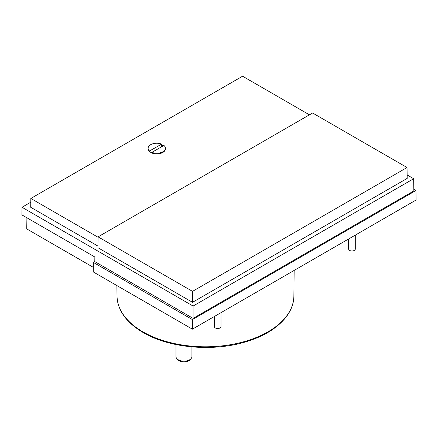 <?xml version="1.0" encoding="UTF-8"?>
<svg xmlns="http://www.w3.org/2000/svg" width="438" height="438" viewBox="0 0 438 438"><rect width="100%" height="100%" fill="white"/><g stroke="black" fill="none" stroke-linecap="round" stroke-linejoin="round"><path stroke-width="0.66" d="M348.643 238.962L348.643 249.063A3.323 1.916 0 0 0 349.617 250.421A3.323 1.916 0 0 0 353.236 250.837A3.323 1.916 0 0 0 355.289 249.063L355.289 235.124M214.352 316.493L214.352 326.595A3.323 1.916 0 0 0 215.326 327.952A3.323 1.916 0 0 0 218.945 328.369A3.323 1.916 0 0 0 220.998 326.595L220.998 312.655M161.507 146.872L161.507 144.858A8.475 4.895 180 0 1 162.744 145.449A8.475 4.895 180 0 1 163.341 145.832M175.977 344.547L175.977 356.554A7.977 4.604 0 0 0 176.673 358.432A7.977 4.604 0 0 0 178.315 359.812A7.977 4.604 0 0 0 191.231 358.432A7.977 4.604 0 0 0 191.926 356.554L191.926 346.885M176.673 358.432L177.428 359.412A7.145 4.123 0 0 0 178.901 360.644A7.145 4.123 0 0 0 190.475 359.412L191.231 358.432M93.305 267.344L26.74 228.91L26.91 217.785M413.817 189.282L415.958 190.519L416.1 200.013L192.397 329.168L93.239 271.916L93.382 262.417L94.794 261.606L193.103 318.366L413.844 190.924L413.658 178.715L193.103 306.047L22.015 207.273L30.786 202.208M192.397 329.168L192.397 319.587L93.382 262.417M415.958 190.519L192.397 319.587M22.015 207.273L21.9 214.894L94.86 257.018L94.794 261.606M407.143 174.954L413.658 178.715M193.103 318.366L193.103 306.047M98.079 236.849L312.59 112.999L407.033 167.524L407.198 178.375L192.517 302.319L97.915 247.7L98.079 236.849L192.517 291.369L192.517 302.319M97.937 246.085L30.709 207.273L30.841 198.452L242.57 76.212L309.436 114.822M407.033 167.524L192.517 291.369M98.074 237.265L30.841 198.452M151.882 152.911A8.475 4.895 180 0 1 149.67 151.592L149.55 151.663A8.64 4.988 180 0 1 148.115 148.909L148.115 148.23A8.64 4.988 180 0 1 152.72 143.817A8.64 4.988 180 0 1 161.627 144.113L161.507 144.858M165.394 148.909A8.64 4.988 180 0 1 160.79 153.322A8.64 4.988 180 0 1 151.882 153.026L151.882 152.347A8.64 4.988 180 0 0 160.79 152.643A8.64 4.988 180 0 0 165.394 148.23L165.394 148.909M151.882 152.347L163.96 145.476A8.64 4.988 180 0 1 165.394 148.23M148.115 148.23A8.64 4.988 180 0 0 149.55 150.984L149.55 151.663M149.55 150.984L161.627 144.113M151.345 152.676L151.882 152.369M142.903 331.84A88.443 51.06 0 0 0 239.033 342.97A88.443 51.06 0 0 0 293.876 296.05C293.909 314.802 275.557 332.464 248.154 341.082C214.987 352.125 170.01 348.517 143.242 332.59C126.341 322.614 117.592 310.433 117.001 296.05A88.443 51.06 0 0 0 142.903 331.84M293.876 296.05L294.155 270.421M117.001 296.05L116.886 285.571"/></g></svg>
